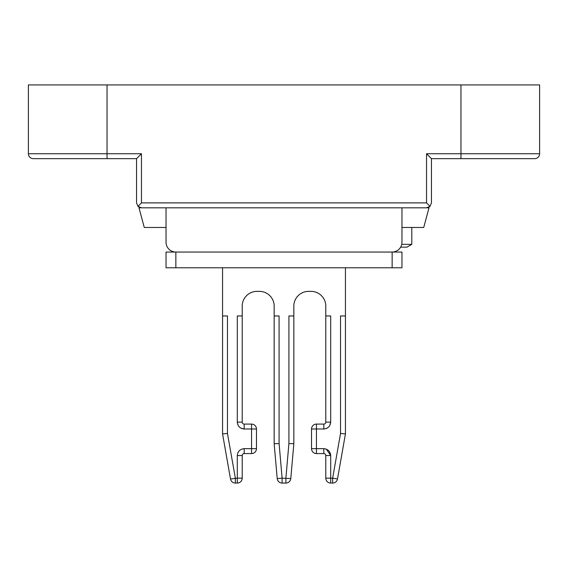 <?xml version="1.0" encoding="UTF-8"?>
<svg xmlns="http://www.w3.org/2000/svg" width="568" height="568" viewBox="0 0 568 568"><rect width="100%" height="100%" fill="white"/><g stroke="black" fill="none" stroke-linecap="round" stroke-linejoin="round"><path stroke-width="0.85" d="M401.732 244.346L411.8 244.346L411.8 227.47M400.653 247.137L406.972 247.137L411.8 244.346M175.86 267.776L166.033 267.776L166.033 252.05L401.966 252.05L401.966 267.776L175.86 267.776L175.86 252.05A9.833 9.833 0 0 1 166.033 242.216L166.033 207.81M401.966 207.81L401.966 242.216A9.833 9.833 0 0 1 392.14 252.05L392.14 267.776M222.557 267.776L222.557 315.95L227.47 315.95L227.47 433.49L222.557 433.916L222.557 315.95M240.903 428.173L244.183 429.003C240.03 428.577 237.736 426.277 237.303 422.123L237.303 315.95L242.216 315.95L242.216 306.116A14.747 14.747 0 0 1 256.963 291.37L259.42 291.37A14.747 14.747 0 0 1 274.166 306.116L274.166 315.95L279.087 315.95L279.087 443.537L274.166 443.75L277.219 478.583L282.111 478.157L290.781 478.583L293.834 443.75L293.834 315.95L288.913 315.95L288.913 443.537L293.834 443.75M329.866 425.404L330.697 422.123L330.697 315.95L325.784 315.95L325.784 306.116A14.747 14.747 0 0 0 311.037 291.37L308.58 291.37A14.747 14.747 0 0 0 293.834 306.116L293.834 315.95M325.784 315.95L325.784 422.123L330.697 422.123C330.264 426.277 327.97 428.57 323.817 429.003L316.44 429.003L316.44 448.663L323.817 448.663C327.97 449.096 330.264 451.39 330.697 455.55L330.697 478.157L332.649 478.157L340.53 433.49L340.53 315.95L345.443 315.95L345.443 267.776M345.443 315.95L345.443 433.916L340.53 433.49M325.784 422.123A1.967 1.967 0 0 1 323.817 424.09L316.44 424.09A4.913 4.913 0 0 0 311.527 429.003L311.527 448.663A4.913 4.913 0 0 0 316.44 453.584L323.817 453.584A1.967 1.967 0 0 1 325.784 455.55L325.784 478.157A4.913 4.913 0 0 0 330.697 483.07L332.649 483.07L332.649 478.157L337.491 479.009L345.443 433.916M277.219 478.583A4.913 4.913 0 0 0 282.111 483.07L285.889 483.07A4.913 4.913 0 0 0 290.781 478.583M274.166 315.95L274.166 443.75M222.557 433.916L230.509 479.009A4.913 4.913 0 0 0 235.351 483.07L237.303 483.07A4.913 4.913 0 0 0 242.216 478.157L242.216 455.55A1.967 1.967 0 0 1 244.183 453.584L251.56 453.584A4.913 4.913 0 0 0 256.473 448.663L256.473 429.003A4.913 4.913 -0 0 0 251.56 424.09L244.183 424.09A1.967 1.967 0 0 1 242.216 422.123L242.216 315.95M230.509 479.009L237.303 478.157L237.303 455.55C237.736 451.39 240.03 449.096 244.183 448.663L251.56 448.663L251.56 429.003L244.183 429.003L244.183 424.09M332.649 483.07A4.913 4.913 0 0 0 337.491 479.009M401.966 227.47L423.735 227.47L429.003 207.81L426.547 207.81C429.82 207.071 429.82 207.071 426.547 207.81C429.82 207.071 429.82 207.071 426.547 207.81L141.453 207.81L137.981 206.369L136.54 202.897L136.54 158.657L141.453 153.743L141.453 202.897L137.981 206.369M138.997 207.81L138.997 207.15L141.453 207.81L138.997 207.81L144.265 227.47L166.033 227.47M139.444 207.384L138.997 207.15M107.047 84.93L28.4 84.93L28.4 153.743L107.047 153.743L107.047 84.93L539.6 84.93L539.6 153.743A4.913 4.913 0 0 1 534.687 158.657L460.953 158.657L460.953 84.93M33.313 158.657A4.913 4.913 0 0 1 28.4 153.743A4.913 4.913 0 0 0 33.313 158.657L136.54 158.657M430.019 206.369L426.547 202.897L426.547 153.743L431.46 158.657L431.46 202.897L430.019 206.369L426.547 207.81M431.46 158.657L460.953 158.657M325.784 455.55L330.697 455.55L326.344 449.146M323.817 424.09L323.817 429.003L326.344 428.52M327.097 428.173L328.68 426.987M242.216 422.123L237.303 422.123L237.786 424.658M238.134 425.404L239.32 426.987M238.134 452.27L237.786 453.015M227.47 433.49L235.351 478.157L235.351 483.07M279.087 443.537L282.111 478.157L282.111 483.07M285.889 483.07L285.889 478.157L288.913 443.537M325.784 478.157L330.697 478.157L330.697 483.07M323.817 448.663L323.817 453.584M311.527 448.663L316.44 448.663L316.44 453.584M316.44 424.09L316.44 429.003L311.527 429.003M256.473 429.003L251.56 429.003L251.56 424.09M251.56 453.584L251.56 448.663L256.473 448.663M244.183 448.663L244.183 453.584M237.303 455.55L242.216 455.55M237.303 483.07L237.303 478.157L242.216 478.157M141.453 202.897L426.547 202.897M426.547 153.743L539.6 153.743M107.047 158.657L107.047 153.743L141.453 153.743M429.003 207.81L429.003 207.15"/></g></svg>

